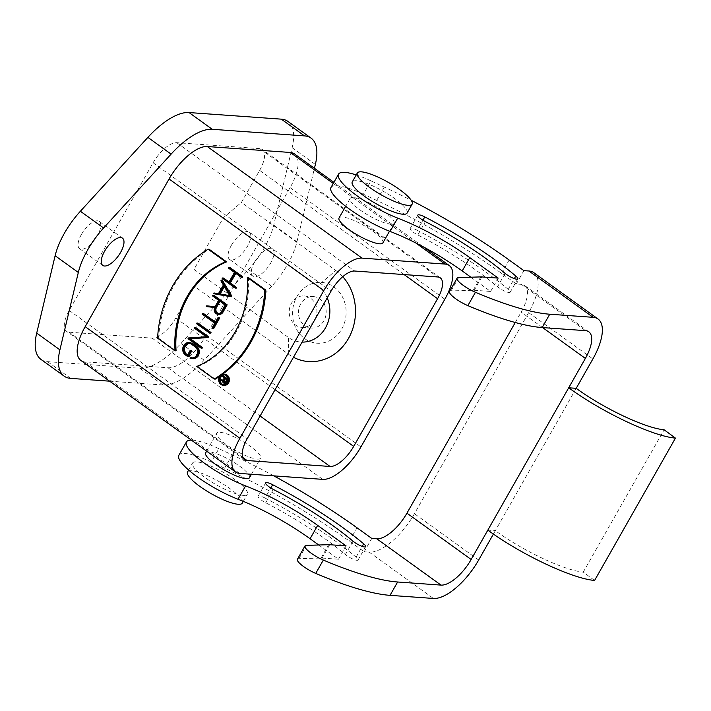 <?xml version="1.0" encoding="UTF-8"?>
<svg xmlns="http://www.w3.org/2000/svg" width="711" height="711" viewBox="0 0 711 711"><rect width="100%" height="100%" fill="white"/><g stroke="black" fill="none" stroke-linecap="round" stroke-linejoin="round"><path stroke-width="0.53" stroke-dasharray="3.56 2.67" d="M215.282 379.105L197.827 366.52L196.787 366.441M197.827 366.52A85.373 75.028 -85.9 0 0 248.361 277.557M222.33 374.448A105.077 92.341 94.1 0 1 219.93 376.137M176.097 350.843L158.642 338.258L157.602 338.178M158.642 338.258A105.077 92.341 94.1 0 1 209.185 249.294M236.239 288.142L223.183 278.73L222.134 278.65M223.183 278.73L223.556 278.054M229.031 282L229.795 282.56L228.755 282.48M229.795 282.56L235.51 272.5L234.47 272.429M235.51 272.5L229.271 268.003L228.231 267.931M229.271 268.003L229.653 267.336M242.327 277.414L236.088 272.917L235.048 272.846M236.088 272.917L235.821 273.397M229.769 295.785L230.817 295.856L224.836 285.778L224.347 286.64M224.836 285.778L223.796 285.706M229.697 295.66L230.817 295.856M218.41 293.75L219.45 293.83L224.418 285.075L223.378 285.004M224.418 285.075L221.948 280.898L222.356 280.17M220.899 280.827L221.948 280.898M231.342 296.754L214.633 293.767L215.051 293.039M213.593 293.696L214.633 293.767M218.464 293.652L219.45 293.83M202.031 314.04L203.079 314.111L203.453 313.444M215.451 322.101L216.224 322.652L215.184 322.581M216.224 322.652L219.077 317.621M213.567 328.766L211.94 328.278M212.989 328.349L215.842 323.318L214.802 323.247M215.842 323.318L203.079 314.111M196.556 323.692L197.596 323.763L197.969 323.096M210.652 333.183L197.596 323.763M188.024 338.703L189.064 338.774L189.49 338.036L188.442 337.956M189.49 338.036L207.31 336.818L195.161 328.055L195.534 327.389M206.27 336.747L207.31 336.818M194.112 327.975L195.161 328.055M202.12 348.194L189.064 338.774M192.441 357.864A5.937 5.217 -85.9 0 0 192.957 357.926A5.937 5.217 -85.9 0 0 198.325 353.82A5.937 5.217 -85.9 0 0 196.236 346.977L192.512 344.284A5.937 5.217 -85.9 0 0 190.077 343.386A5.937 5.217 -85.9 0 0 189.553 343.386M187.606 354.922L188.371 355.473L191.232 350.452M187.331 355.402L188.371 355.473M188.575 356.567L186.415 355.011L183.936 347.626L190.015 342.595M192.903 358.717A6.728 5.91 94.1 0 1 191.072 358.237L191.455 357.562M190.033 358.166L191.072 358.237M218.65 313.533A4.035 3.546 -85.9 0 0 219.166 313.613A4.035 3.546 -85.9 0 0 222.427 311.729L226.196 305.09L220.25 300.797L219.975 301.277M225.156 305.019L226.196 305.09M220.25 300.797L219.21 300.726M214.998 306.699L216.02 306.814L214.98 306.734M216.02 306.814L219.672 300.38L218.633 300.309M219.672 300.38L213.433 295.883L212.393 295.812M213.433 295.883L213.815 295.216M219.112 314.395A4.826 4.239 94.1 0 1 215.629 307.561L214.589 307.49M215.629 307.561L206.279 306.574M207.319 306.645L207.745 305.899M224.827 382.518A1.378 1.209 -85.9 0 0 226.454 382.047L227.796 379.683L225.76 378.216L225.485 378.705M226.747 379.612L227.796 379.683M225.76 378.216L224.72 378.145M223.094 380.047L224.107 380.163L225.369 377.941L224.329 377.87M224.107 380.163L223.067 380.092M225.369 377.941L222.108 376.261M223.147 376.341L223.405 375.897M227.884 379.123L228.427 379.523L227.911 379.478M228.427 379.523L227.849 380.554M225.298 383.211A1.902 1.671 94.1 0 1 223.867 380.669L222.827 380.589M223.867 380.669L220.881 380.341L221.157 379.834M219.832 380.261L220.881 380.341M223.689 384.749A4.995 4.39 -85.9 0 0 224.205 384.82A4.995 4.39 -85.9 0 0 228.942 380.154A4.995 4.39 -85.9 0 0 224.925 374.866A4.995 4.39 -85.9 0 0 224.4 374.866M220.179 379.772A4.995 4.39 -85.9 0 0 220.188 380.305M224.169 385.344A5.519 4.844 94.1 0 1 221.912 384.518A5.519 4.844 94.1 0 1 219.975 378.154A5.519 4.844 94.1 0 1 224.96 374.341M193.934 286.026L194.032 269.371L223.343 217.77L241.438 202.404L259.639 170.373A24.689 10.354 125.8 0 0 262.332 149.506A24.689 10.354 125.8 0 0 259.764 148.626L176.746 142.689A24.689 10.354 125.8 0 0 153.114 162.757L69.216 310.44A24.689 10.354 125.8 0 0 66.523 331.308A24.689 10.354 125.8 0 0 69.091 332.188L152.11 338.125A24.689 10.354 125.8 0 0 175.741 318.057L193.934 286.026L288.328 354.105A49.388 43.398 -85.9 0 0 293.465 357.278M242.327 503.095A31.524 7.181 29.6 0 0 218.464 481.276A31.524 7.181 29.6 0 0 187.508 471.953M243.18 495.363A31.524 7.181 -150.4 0 1 210.465 481.276A31.524 7.181 -150.4 0 1 192.565 463.057A31.524 7.181 -150.4 0 1 223.521 472.38A31.524 7.181 -150.4 0 1 247.384 494.198A31.524 7.181 -150.4 0 1 243.18 495.363M265.079 498.064A8.408 1.911 29.6 0 0 258.075 496.251A8.408 1.911 29.6 0 0 265.701 502.757A118.737 27.036 -150.4 0 1 345.422 554.518A8.408 1.911 29.6 0 0 353.047 559.13A8.408 1.911 29.6 0 0 358.068 559.992A8.408 1.911 29.6 0 0 356.095 557.157A135.552 30.866 29.6 0 0 265.079 498.064L270.793 487.995M533.819 272.686A47.282 19.828 -54.2 0 1 528.664 312.644L414.442 513.706A47.282 19.828 -54.2 0 1 369.196 552.136L364.192 551.772L349.43 541.124A189.144 43.06 29.6 0 0 224.587 468.22L211.265 462.008L218.846 448.659L232.168 454.871A189.144 43.06 -150.4 0 1 273.788 475.863M364.192 551.772L371.773 538.431M178.861 455.271A47.282 10.763 -150.4 0 1 211.265 462.008M218.846 448.659A47.282 10.763 29.6 0 0 191.348 440.118M297.394 559.308A15.758 3.591 -150.4 0 1 298.887 558.713L321.096 558.037A26.271 5.981 -150.4 0 1 322.119 558.064L338.498 559.237L318.75 544.99M338.498 559.237L346.079 545.888M407.083 213.06A31.524 7.181 29.6 0 0 383.22 191.25A31.524 7.181 29.6 0 0 352.265 181.918M339.049 217.957A25.223 5.741 -150.4 0 1 363.81 225.414A25.223 5.741 -150.4 0 1 382.9 242.869M390.668 224.232A25.223 5.741 -150.4 0 1 364.485 212.953A25.223 5.741 -150.4 0 1 350.168 198.378A25.223 5.741 -150.4 0 1 374.928 205.843A25.223 5.741 -150.4 0 1 394.018 223.298A25.223 5.741 -150.4 0 1 390.668 224.232M417.206 230.275A8.408 1.911 29.6 0 0 410.203 228.471A8.408 1.911 29.6 0 0 417.819 234.968A118.737 27.036 -150.4 0 1 497.549 286.737A8.408 1.911 29.6 0 0 505.174 291.341A8.408 1.911 29.6 0 0 510.187 292.203A8.408 1.911 29.6 0 0 508.214 289.377A135.552 30.866 29.6 0 0 417.206 230.275L422.921 220.214M515.253 322.51L521.163 312.111A31.524 13.216 125.8 0 0 524.594 285.466A31.524 13.216 125.8 0 0 521.323 284.347L516.319 283.991L501.557 273.344A189.144 43.06 29.6 0 0 376.714 200.431L363.392 194.219L370.973 180.878L384.296 187.082A189.144 43.06 -150.4 0 1 411.234 200.315M330.979 187.482A47.282 10.763 -150.4 0 1 363.392 194.219M370.973 180.878A47.282 10.763 29.6 0 0 356.229 174.942M449.521 291.519A15.758 3.591 -150.4 0 1 451.014 290.923L473.224 290.257A26.271 5.981 -150.4 0 1 474.237 290.275L490.626 291.448L470.878 277.21M490.626 291.448L498.207 278.108M493.416 534.05L495.336 530.664C523.207 551.025 564.605 570.551 583.251 572.115L594.583 580.46M583.251 572.115L664.11 429.773M576.203 388.322L495.336 530.664L487.835 530.13M516.319 283.991L523.9 270.642M249.481 477.739A25.223 5.741 29.6 0 0 230.391 460.284A25.223 5.741 29.6 0 0 205.621 452.818M257.24 459.102A25.223 5.741 29.6 0 0 260.599 458.16A25.223 5.741 29.6 0 0 241.509 440.713A25.223 5.741 29.6 0 0 216.739 433.248A25.223 5.741 29.6 0 0 231.066 447.823A25.223 5.741 29.6 0 0 257.24 459.102M294.452 153.887A39.932 16.744 -54.2 0 1 290.097 187.633L206.199 335.316A39.932 16.744 -54.2 0 1 167.992 367.765L84.973 361.828A39.932 16.744 -54.2 0 1 80.823 360.406M341.769 328.997A30.475 26.778 -85.9 0 0 320.803 282.374A30.475 26.778 -85.9 0 0 295.421 327.06A30.475 26.778 -85.9 0 0 341.769 328.997M323.932 320.679A15.758 13.856 94.1 0 1 311.205 328.029A15.758 13.856 94.1 0 1 298.513 311.32A15.758 13.856 94.1 0 1 313.453 296.594A15.758 13.856 94.1 0 1 323.932 320.679M314.058 321.034A15.758 13.856 94.1 0 1 301.953 327.371A15.758 13.856 94.1 0 1 289.261 310.663A15.758 13.856 94.1 0 1 304.201 295.927A15.758 13.856 94.1 0 1 315.24 318.946M194.032 269.371L288.417 337.449A30.475 26.778 -85.9 0 0 302.086 342.098M327.202 297.891A30.475 26.778 -85.9 0 0 317.737 285.849L335.832 270.482L241.438 202.404M342.746 276.695A49.388 43.398 -85.9 0 0 335.832 270.482M223.343 217.77L317.737 285.849M254.654 261.941A16.815 7.048 -54.2 0 1 272.491 248.877A16.815 7.048 -54.2 0 1 268.376 266.634A16.815 7.048 -54.2 0 1 252.823 276.144A16.815 7.048 -54.2 0 1 254.654 261.941M231.439 245.197A16.815 7.048 125.8 0 0 229.609 259.408A16.815 7.048 125.8 0 0 245.162 249.899A16.815 7.048 125.8 0 0 249.277 232.133A16.815 7.048 125.8 0 0 231.439 245.197M81.409 234.47A16.815 7.048 125.8 0 0 79.579 248.672A16.815 7.048 125.8 0 0 95.132 239.163A16.815 7.048 125.8 0 0 99.247 221.405A16.815 7.048 125.8 0 0 81.409 234.47M40.971 359.411A63.048 26.44 125.8 0 0 47.53 361.659L139.818 368.254A63.048 26.44 125.8 0 0 180.958 343.431L248.468 269.558A52.543 22.032 125.8 0 0 273.735 225.076L292.15 147.701A63.048 26.44 125.8 0 0 287.884 121.394M109.627 381.176L163.023 384.998A63.048 26.44 125.8 0 0 204.173 360.166L271.673 286.302A52.543 22.032 125.8 0 0 296.94 241.82L314.44 168.303M195.196 346.897L196.236 346.977M191.472 344.213L192.512 344.284M185.375 354.931L186.415 355.011M221.388 311.649L222.427 311.729M225.405 381.967L226.454 382.047M152.11 338.125L260.102 416.006M175.741 318.057L275.059 389.69M259.639 170.373L404.097 274.562M259.764 148.626L437.709 276.97M176.746 142.689L354.691 271.033M153.114 162.757L331.059 291.101M69.216 310.44L247.17 438.785M242.833 457.493L69.091 332.188M265.701 502.757L273.282 489.408M353.003 541.178L345.422 554.518M356.095 557.157L362.201 546.404M349.43 541.124L357.011 527.784M224.587 468.22L232.168 454.871M329.7 544.715L322.119 558.064M321.096 558.037L328.678 544.697M298.887 558.713L306.468 545.364M369.196 552.136L433.417 598.449M417.819 234.968L425.4 221.619M505.13 273.388L497.549 286.737M508.214 289.377L514.329 278.614M376.714 200.431L384.296 187.082M501.557 273.344L509.138 259.995M481.818 276.935L474.237 290.275M473.224 290.257L480.805 276.908M451.014 290.923L458.595 277.574M528.664 312.644L592.876 358.957M478.663 560.019L414.442 513.706M542.626 327.593L521.163 312.111M521.323 284.347L585.535 330.659M206.199 335.316L360.939 446.917M167.992 367.765L322.732 479.365M84.973 361.828L239.714 473.428M333.263 183.456L415.677 242.895M290.097 187.633L444.837 299.233M288.328 354.105L288.417 337.449M70.736 378.394L47.53 361.659M163.023 384.998L139.818 368.254M204.173 360.166L180.958 343.431M271.673 286.302L248.468 269.558M296.94 241.82L273.735 225.076M315.364 164.445L292.15 147.701M189.037 343.315L190.077 343.386M191.917 357.855L192.957 357.926M218.126 313.533L219.166 313.613M224.294 382.616L225.334 382.687M223.165 384.749L224.205 384.82M223.876 374.795L224.925 374.866M440.278 277.85L262.332 149.506M244.477 459.653L66.523 331.308M243.313 501.362L247.384 494.198M188.602 470.033L192.565 463.057M265.656 482.911L258.075 496.251M365.65 546.643L358.068 559.992M350.168 198.378L345.67 206.297M394.018 223.298L389.521 231.208M417.784 215.122L410.203 228.471M517.768 278.863L510.187 292.203M588.815 331.779L524.594 285.466M251.454 474.264L260.599 458.16M206.599 451.112L216.739 433.248M333.903 182.336L423.472 246.939M301.953 327.371L311.205 328.029M304.201 295.927L313.453 296.594M272.491 248.877L249.277 232.133M252.823 276.144L229.609 259.408M122.452 238.141L99.247 221.405M102.784 265.416L79.579 248.672"/><path stroke-width="1.07" d="M222.33 374.448A105.077 92.341 94.1 0 0 265.816 290.141L248.361 277.557L247.321 277.477A85.373 75.028 94.1 0 1 196.787 366.441L214.233 379.034L215.282 379.105A105.077 92.341 94.1 0 0 219.93 376.137M214.233 379.034A105.077 92.341 -85.9 0 0 264.776 290.07L247.321 277.477M265.816 290.141L264.776 290.07M175.057 350.772A85.373 75.028 94.1 0 1 225.591 261.808L208.136 249.214A105.077 92.341 -85.9 0 0 157.602 338.178L175.057 350.772L176.097 350.843A85.373 75.028 -85.9 0 1 226.631 261.879L209.185 249.294L208.136 249.214M225.591 261.808L226.631 261.879M235.572 287.404L229.333 282.898L235.048 272.846L241.287 277.343L241.669 276.677L228.604 267.256L228.231 267.931L234.47 272.429L228.755 282.48L222.516 277.983L222.134 278.65L235.19 288.071L235.572 287.404L236.612 287.475L236.239 288.142L235.19 288.071M229.031 282L223.556 278.054L222.516 277.983M241.669 276.677L242.709 276.748L229.653 267.336L228.604 267.256M242.709 276.748L242.327 277.414L241.287 277.343M235.821 273.397L230.373 282.978L236.612 287.475M229.333 282.898L230.373 282.978M224.347 286.64L220.197 293.963L219.148 293.883L223.796 285.706L229.769 295.785L219.148 293.883M220.197 293.963L229.697 295.66M218.41 293.75L214.002 292.968L213.593 293.696L230.302 296.674L230.72 295.954L221.317 280.098L220.899 280.827L223.378 285.004L218.41 293.75M221.317 280.098L222.356 280.17L231.759 296.025L231.342 296.754L230.302 296.674M230.72 295.954L231.759 296.025M214.002 292.968L218.464 293.652M202.031 314.04L214.802 323.247L211.94 328.278L212.527 328.695L218.615 317.968L218.037 317.55L215.184 322.581L202.413 313.373L202.031 314.04M215.451 322.101L203.453 313.444L202.413 313.373M218.615 317.968L219.655 318.048L219.077 317.621L218.037 317.55M219.655 318.048L213.567 328.766L212.527 328.695M196.556 323.692L209.612 333.103L209.985 332.437L196.929 323.025L196.556 323.692M209.985 332.437L211.025 332.517L197.969 323.096L196.929 323.025M211.025 332.517L210.652 333.183L209.612 333.103M188.024 338.703L201.08 348.123L201.462 347.448L189.304 338.685L207.132 337.476L207.55 336.73L194.494 327.309L194.112 327.975L206.27 336.747L188.442 337.956L188.024 338.703M194.494 327.309L195.534 327.389L208.59 336.801L208.172 337.547L190.352 338.765L202.502 347.528L202.12 348.194L201.08 348.123M207.55 336.73L208.59 336.801M207.132 337.476L208.172 337.547M189.304 338.685L190.352 338.765M201.462 347.448L202.502 347.528M190.415 357.482L190.033 358.166A6.728 5.91 -85.9 0 0 191.863 358.637A6.728 5.91 -85.9 0 0 197.942 353.989A6.728 5.91 -85.9 0 0 195.578 346.23L191.846 343.546A6.728 5.91 -85.9 0 0 189.09 342.524A6.728 5.91 -85.9 0 0 183.011 347.181A6.728 5.91 -85.9 0 0 185.375 354.931L187.535 356.487L190.77 350.79L190.184 350.372L187.331 355.402L185.758 354.265A5.937 5.217 94.1 0 1 183.669 347.421A5.937 5.217 94.1 0 1 189.037 343.315A5.937 5.217 94.1 0 1 191.472 344.213L195.196 346.897A5.937 5.217 94.1 0 1 197.285 353.749A5.937 5.217 94.1 0 1 191.917 357.855A5.937 5.217 94.1 0 1 190.415 357.482L191.455 357.562A5.937 5.217 -85.9 0 0 192.441 357.864M189.553 343.386A5.937 5.217 -85.9 0 0 184.638 347.777A5.937 5.217 -85.9 0 0 186.797 354.345L187.606 354.922M190.184 350.372L191.81 350.87L188.575 356.567L187.535 356.487M190.77 350.79L191.81 350.87M190.015 342.595L192.885 343.617L196.618 346.31A6.728 5.91 94.1 0 1 198.982 354.06A6.728 5.91 94.1 0 1 192.903 358.717L191.863 358.637M225.156 305.019L221.388 311.649A4.035 3.546 94.1 0 1 218.126 313.533A4.035 3.546 94.1 0 1 215.442 307.365L219.21 300.726L225.156 305.019M219.975 301.277L216.482 307.436A4.035 3.546 -85.9 0 0 218.65 313.533M206.697 305.828L206.279 306.574L214.589 307.49A4.826 4.239 -85.9 0 0 218.073 314.324A4.826 4.239 -85.9 0 0 221.965 312.067L226.116 304.77L212.767 295.145L212.393 295.812L218.633 300.309L214.98 306.734L206.697 305.828L214.998 306.699M226.116 304.77L227.156 304.841L213.815 295.216L212.767 295.145M227.156 304.841L223.005 312.147A4.826 4.239 94.1 0 1 219.112 314.395L218.073 314.324M226.747 379.612L225.405 381.967A1.378 1.209 94.1 0 1 223.378 380.509L224.72 378.145L226.747 379.612M225.485 378.705L224.418 380.581A1.378 1.209 -85.9 0 0 224.827 382.518M220.117 379.763L219.832 380.261L222.827 380.589A1.902 1.671 -85.9 0 0 225.796 382.251L227.387 379.443L222.356 375.817L222.108 376.261L224.329 377.87L223.067 380.092L220.117 379.763L223.094 380.047M227.884 379.123L223.405 375.897L222.356 375.817M227.911 379.478L227.387 379.443M227.849 380.554L226.836 382.322A1.902 1.671 94.1 0 1 225.298 383.211L224.258 383.14M220.188 380.305A4.995 4.39 -85.9 0 0 222.161 384.073A4.995 4.39 -85.9 0 0 223.689 384.749M224.4 374.866A4.995 4.39 -85.9 0 0 220.179 379.772M221.121 383.993A4.995 4.39 94.1 0 1 219.37 378.243A4.995 4.39 94.1 0 1 223.876 374.795A4.995 4.39 94.1 0 1 227.902 380.083A4.995 4.39 94.1 0 1 223.165 384.749A4.995 4.39 94.1 0 1 221.121 383.993M220.872 384.438A5.519 4.844 -85.9 0 0 223.13 385.273A5.519 4.844 -85.9 0 0 228.355 380.118A5.519 4.844 -85.9 0 0 223.921 374.27A5.519 4.844 -85.9 0 0 218.935 378.083A5.519 4.844 -85.9 0 0 220.872 384.438M223.921 374.27L224.96 374.341A5.519 4.844 94.1 0 1 229.404 380.189A5.519 4.844 94.1 0 1 224.169 385.344L223.13 385.273M353.687 446.401A24.689 10.354 -54.2 0 1 330.064 466.469L247.046 460.524A24.689 10.354 -54.2 0 1 244.477 459.653A24.689 10.354 -54.2 0 1 247.17 438.785L331.059 291.101A24.689 10.354 -54.2 0 1 354.691 271.033L437.709 276.97A24.689 10.354 -54.2 0 1 440.278 277.85A24.689 10.354 -54.2 0 1 437.585 298.718L353.687 446.401L275.059 389.69M188.602 470.033L187.508 471.953A31.524 7.181 29.6 0 0 205.408 490.172A31.524 7.181 29.6 0 0 238.132 504.259A31.524 7.181 29.6 0 0 242.327 503.095L243.313 501.362M273.282 489.408A8.408 1.911 -150.4 0 1 265.656 482.911A8.408 1.911 -150.4 0 1 272.66 484.715A135.552 30.866 -150.4 0 1 363.677 543.817A8.408 1.911 -150.4 0 1 365.65 546.643A8.408 1.911 -150.4 0 1 360.628 545.781A8.408 1.911 -150.4 0 1 353.003 541.178A118.737 27.036 29.6 0 0 273.282 489.408M273.788 475.863A189.144 43.06 -150.4 0 1 357.011 527.784L371.773 538.431L376.777 538.787A31.524 13.216 125.8 0 0 406.941 513.173L515.253 322.51M318.75 544.99L310.085 538.742A84.067 19.144 29.6 0 0 238.007 499.238A47.282 10.763 -150.4 0 1 195.729 475.739A47.282 10.763 -150.4 0 1 178.861 455.271L186.442 441.922A47.282 10.763 29.6 0 0 203.31 462.399A47.282 10.763 29.6 0 0 245.588 485.889A84.067 19.144 -150.4 0 1 317.666 525.393L346.079 545.888L329.7 544.715A26.271 5.981 29.6 0 0 328.678 544.697L306.468 545.364A15.758 3.591 29.6 0 0 304.975 545.968A15.758 3.591 29.6 0 0 323.318 560.064A168.125 38.278 29.6 0 0 397.618 581.998L390.037 595.347A168.125 38.278 -150.4 0 1 315.737 573.404A15.758 3.591 -150.4 0 1 297.394 559.308L304.975 545.968M191.348 440.118A47.282 10.763 29.6 0 0 186.442 441.922M390.037 595.347L433.417 598.449A47.282 19.828 125.8 0 0 478.663 560.019L493.416 534.05M407.945 205.337A31.524 7.181 -150.4 0 1 375.221 191.241A31.524 7.181 -150.4 0 1 357.322 173.022A31.524 7.181 -150.4 0 1 388.277 182.354A31.524 7.181 -150.4 0 1 412.14 204.164A31.524 7.181 -150.4 0 1 407.945 205.337M357.322 173.022L352.265 181.918A31.524 7.181 29.6 0 0 370.164 200.138A31.524 7.181 29.6 0 0 402.888 214.233A31.524 7.181 29.6 0 0 407.083 213.06L412.14 204.164M389.521 231.208L382.9 242.869A25.223 5.741 -150.4 0 1 379.541 243.802A25.223 5.741 -150.4 0 1 353.367 232.533A25.223 5.741 -150.4 0 1 339.049 217.957L345.67 206.297M425.4 221.619A8.408 1.911 -150.4 0 1 417.784 215.122A8.408 1.911 -150.4 0 1 424.787 216.935A135.552 30.866 -150.4 0 1 515.795 276.028A8.408 1.911 -150.4 0 1 517.768 278.863A8.408 1.911 -150.4 0 1 512.755 278.001A8.408 1.911 -150.4 0 1 505.13 273.388A118.737 27.036 29.6 0 0 425.4 221.619M411.234 200.315A189.144 43.06 -150.4 0 1 509.138 259.995L523.9 270.642L528.904 270.998A47.282 19.828 -54.2 0 1 533.819 272.686L598.031 318.999A47.282 19.828 125.8 0 0 593.116 317.319L549.745 314.218L542.164 327.558A168.125 38.278 -150.4 0 1 467.865 305.623A15.758 3.591 -150.4 0 1 449.521 291.519L457.102 278.179A15.758 3.591 29.6 0 0 475.446 292.274A168.125 38.278 29.6 0 0 549.745 314.218M470.878 277.21L462.203 270.953A84.067 19.144 29.6 0 0 390.135 231.448A47.282 10.763 -150.4 0 1 347.848 207.95A47.282 10.763 -150.4 0 1 330.979 187.482L338.56 174.133A47.282 10.763 29.6 0 0 355.429 194.61A47.282 10.763 29.6 0 0 397.716 218.108A84.067 19.144 -150.4 0 1 469.784 257.613L498.207 278.108L481.818 276.935A26.271 5.981 29.6 0 0 480.805 276.908L458.595 277.574A15.758 3.591 29.6 0 0 457.102 278.179M356.229 174.942A47.282 10.763 29.6 0 0 338.56 174.133M406.941 513.173L471.162 559.486L487.835 530.13C521.678 554.856 571.955 578.558 594.583 580.46L675.45 438.118L664.11 429.773C645.472 428.2 604.074 408.692 576.203 388.322L592.876 358.957A47.282 19.828 125.8 0 0 598.031 318.999M542.164 327.558L585.535 330.659A31.524 13.216 -54.2 0 1 588.815 331.779A31.524 13.216 -54.2 0 1 585.375 358.424L568.702 387.779L576.203 388.322M487.835 530.13L568.702 387.779C602.537 412.504 652.814 436.216 675.45 438.118M471.162 559.486A31.524 13.216 -54.2 0 1 440.998 585.1L397.618 581.998M206.599 451.112L205.621 452.818A25.223 5.741 29.6 0 0 219.948 467.394A25.223 5.741 29.6 0 0 246.122 478.672A25.223 5.741 29.6 0 0 249.481 477.739L251.454 474.264M235.563 472.006L80.823 360.406A39.932 16.744 -54.2 0 1 85.178 326.66L239.918 438.26A39.932 16.744 125.8 0 0 235.563 472.006A39.932 16.744 125.8 0 0 239.714 473.428L322.732 479.365A39.932 16.744 125.8 0 0 360.939 446.917L444.837 299.233A39.932 16.744 125.8 0 0 449.192 265.487A39.932 16.744 125.8 0 0 445.042 264.074L362.023 258.129A39.932 16.744 125.8 0 0 323.807 290.577L169.067 178.976A39.932 16.744 -54.2 0 1 207.283 146.528L290.301 152.465A39.932 16.744 -54.2 0 1 294.452 153.887L333.903 182.336M239.918 438.26L323.807 290.577M315.24 318.946A15.758 13.856 94.1 0 1 314.68 320.021A15.758 13.856 94.1 0 1 314.058 321.034M302.086 342.098A30.475 26.778 -85.9 0 0 327.202 297.891M293.465 357.278A49.388 43.398 -85.9 0 0 347.599 339.956A49.388 43.398 -85.9 0 0 342.746 276.695M104.615 251.205A16.815 7.048 -54.2 0 1 122.452 238.141A16.815 7.048 -54.2 0 1 118.337 255.907A16.815 7.048 -54.2 0 1 102.784 265.416A16.815 7.048 -54.2 0 1 104.615 251.205M314.44 168.303L315.364 164.445A63.048 26.44 125.8 0 0 311.089 138.138L287.884 121.394A63.048 26.44 125.8 0 0 281.325 119.155L189.037 112.551A63.048 26.44 125.8 0 0 147.888 137.383L80.387 211.247A52.543 22.032 125.8 0 0 55.12 255.729L36.705 333.112A63.048 26.44 125.8 0 0 40.971 359.411L64.186 376.155A63.048 26.44 125.8 0 0 70.736 378.394L109.627 381.176M311.089 138.138A63.048 26.44 125.8 0 0 304.539 135.899L212.251 129.295A63.048 26.44 125.8 0 0 171.102 154.127L103.602 227.991A52.543 22.032 125.8 0 0 78.326 272.473L55.12 255.729M36.705 333.112L59.911 349.848L78.326 272.473M59.911 349.848A63.048 26.44 125.8 0 0 64.186 376.155M85.178 326.66L169.067 178.976M185.758 354.265L186.797 354.345M191.846 343.546L192.885 343.617M195.578 346.23L196.618 346.31M215.442 307.365L216.482 307.436M223.005 312.147L221.965 312.067M223.378 380.509L224.418 380.581M226.836 382.322L225.796 382.251M260.102 416.006L330.064 466.469M404.097 274.562L437.585 298.718M247.046 460.524L242.833 457.493M272.66 484.715L270.793 487.995M362.201 546.404L363.677 543.817M238.007 499.238L245.588 485.889M310.085 538.742L317.666 525.393M315.737 573.404L323.318 560.064M424.787 216.935L422.921 220.214M514.329 278.614L515.795 276.028M390.135 231.448L397.716 218.108M462.203 270.953L469.784 257.613M467.865 305.623L475.446 292.274M585.375 358.424L542.626 327.593M593.116 317.319L528.904 270.998M440.998 585.1L376.777 538.787M207.283 146.528L362.023 258.129M290.301 152.465L333.263 183.456M415.677 242.895L445.042 264.074M304.539 135.899L281.325 119.155M212.251 129.295L189.037 112.551M171.102 154.127L147.888 137.383M103.602 227.991L80.387 211.247M190.13 342.604L189.09 342.524M423.472 246.939L449.192 265.487"/></g></svg>
